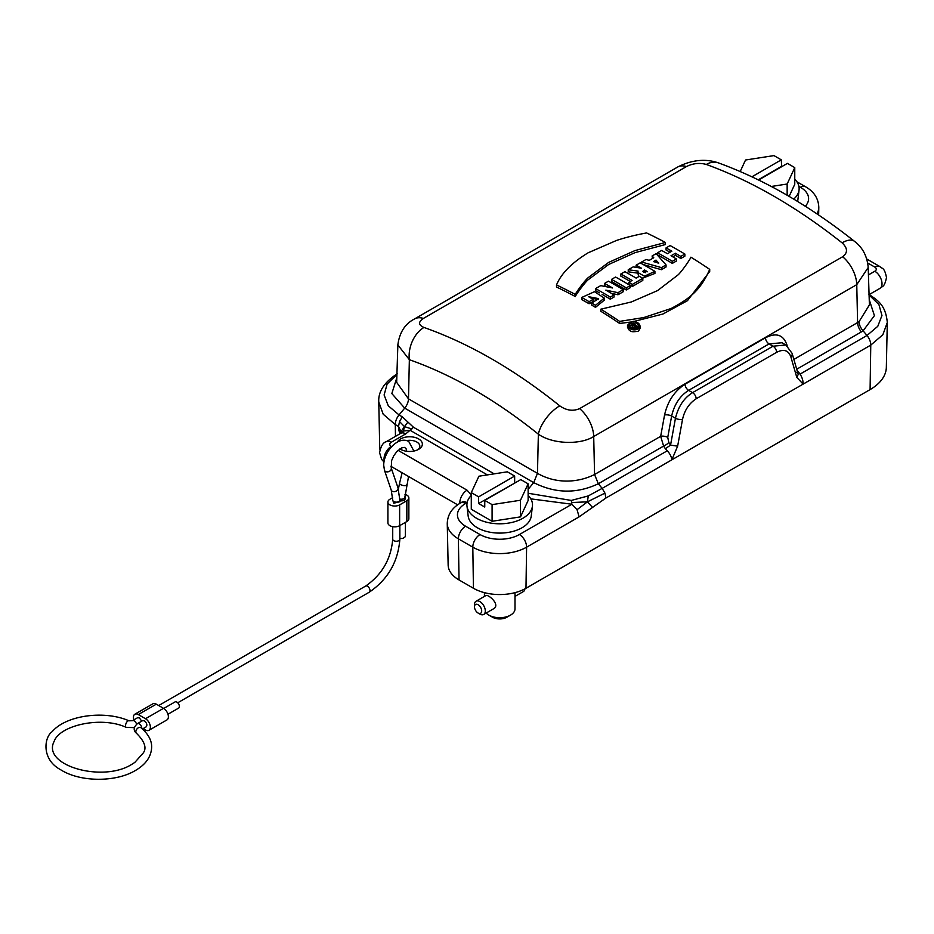 <?xml version="1.0" encoding="UTF-8"?>
<svg xmlns="http://www.w3.org/2000/svg" width="934" height="934" viewBox="0 0 934 934"><rect width="100%" height="100%" fill="white"/><g stroke="black" fill="none" stroke-linecap="round" stroke-linejoin="round"><path stroke-width="1.4" d="M399.857 501.745L393.774 503.204L392.724 500.099A3.573 2.055 -0 0 0 393.774 501.546A3.573 2.055 -0 0 0 397.662 502.002A3.573 2.055 -0 0 0 399.857 500.099L399.857 501.745M405.414 498.768L404.037 500.601L399.857 501.033M404.924 496.059L405.356 497.577L404.048 498.943L399.857 499.375M408.555 476.492L404.901 497.18A3.573 2.055 180 0 1 399.845 499.06M392.654 497.682L389.91 499.258A6.877 3.97 180 0 0 387.902 502.072A6.877 3.97 180 0 0 392.14 505.738A6.877 3.97 180 0 0 399.635 504.874L406.85 500.717A6.877 3.97 -0 0 0 408.858 497.904A6.877 3.97 -0 0 0 404.994 494.343M387.902 502.072L387.902 522.877A6.877 3.97 180 0 0 392.14 526.543A6.877 3.97 180 0 0 399.635 525.679L406.85 521.522A6.877 3.97 -0 0 0 408.858 518.709L408.858 497.904M405.414 522.351L405.356 536.676L402.893 538.463L399.857 538.474M133.842 719.88A6.877 3.97 -120 0 1 134.858 714.23A6.877 3.97 -120 0 1 138.302 714.568L145.506 718.725A6.877 3.97 60 0 1 150 724.796A6.877 3.97 60 0 1 148.95 730.306A6.877 3.97 60 0 1 145.506 729.968L143.124 728.59M141.746 721.153L139.376 717.896L137.59 717.721L132.418 720.709L128.985 720.803C104.573 710.097 66.279 715.117 52.199 731.637C44.131 737.101 41.143 759.365 60.628 769.721C79.822 782.143 115.501 782.505 135.395 770.503C145.844 764.432 151.261 756.668 151.658 747.188C151.81 740.417 148.237 733.926 140.952 727.726L140.952 727.726A3.573 2.358 -51.4 0 0 138.722 727.598A3.573 2.358 -51.4 0 0 136.107 730.365A3.573 2.358 -51.4 0 0 136.492 733.295C133.153 730.458 133.48 727.236 137.461 723.616A3.573 2.055 60 0 1 139.248 723.792A3.573 2.055 60 0 1 141.758 728.392M142.447 728.987L146.206 726.815C147.467 725.088 146.871 723.091 144.42 720.814L142.645 720.628L137.461 723.616M138.302 714.568L156.317 704.166A6.877 3.97 -120 0 0 152.872 703.827L134.858 714.23M156.317 704.166L163.52 708.322A6.877 3.97 60 0 1 168.015 714.393A6.877 3.97 60 0 1 166.964 719.904L148.95 730.306M163.73 708.451L175.067 701.913A3.573 2.055 60 0 1 176.853 702.088A3.573 2.055 60 0 1 179.188 705.228A3.573 2.055 60 0 1 178.639 708.089L167.968 714.241M401.55 432.781L398.526 426.453L399.507 421.549L402.297 416.821L413.482 427.258L410.049 430.259L403.43 431.041L400.686 433.353A10.192 5.884 60 0 1 405.788 433.855L391.253 442.249A5.09 2.942 0 0 0 391.253 446.405A10.192 5.884 120 0 0 384.037 458.898A10.192 5.884 120 0 0 384.236 460.696M403.43 431.041L404.48 426.628L401.351 431.169M887.3 322.51L886.343 367.342A55.491 32.036 180 0 1 870.091 389.595L525.982 588.268A37.15 21.447 180 0 1 473.433 588.268L459.026 579.944A37.15 21.447 180 0 1 448.145 565.047L447.258 523.589A38.037 21.961 0 0 0 458.396 538.848L459.026 579.944M397.382 442.086A12.737 7.355 180 0 1 416.097 437.789A12.737 7.355 180 0 1 418.63 449.324A12.737 7.355 180 0 1 400.616 449.324L400.616 449.324A12.737 7.355 180 0 1 399.915 448.88M401.62 449.838A10.192 5.884 180 0 1 400.336 448.624M406.617 440.579A10.192 5.884 180 0 1 419.821 446.207A10.192 5.884 180 0 1 417.626 449.838M398.059 450.34L467.047 490.175A10.192 5.884 -60 0 0 459.832 502.655A10.192 5.884 120 0 0 459.867 503.356M528.13 489.334L533.711 482.609L537.482 473.34C556.279 484.221 578.391 482.703 594.561 474.495L593.709 436.517C580.318 445.086 552.566 444.257 538.358 434.17C495.569 399.787 452.57 374.954 409.361 359.695L397.861 344.938L396.658 382.333L408.485 398.865L537.482 473.34L538.358 434.17A25.475 11.745 128.9 0 1 559.758 405.846C514.716 369.654 469.452 343.525 423.978 327.449C418.327 325.02 418.14 322.02 423.406 318.424L686.443 166.567C693.016 163.322 699.636 162.609 706.302 164.454C751.345 180.776 796.609 206.904 842.083 242.84C847.733 248.117 847.92 252.74 842.643 256.745L579.605 408.613C573.044 411.45 566.424 410.528 559.758 405.846M462.19 502.025L461.945 502.153A10.192 5.884 60 0 1 467.047 502.655L465.599 503.484A27.845 16.076 0 0 0 465.599 526.227A10.192 5.884 -60 0 0 458.396 538.848L472.814 547.172A38.037 21.961 -0 0 0 526.601 547.172L579.115 516.852L605.933 498.02L671.838 459.82C671.499 456.843 670.005 453.819 667.331 450.76L665.358 448.717L670.554 445.121L677.64 446.16L682.544 419.308C684.599 410.189 689.152 403.348 696.192 398.771L776.633 352.328A5.09 2.942 -120 0 0 773.037 346.199L785.879 344.996L781.98 342.743L769.067 343.91L688.615 390.354C679.917 395.923 674.255 404.492 671.639 416.062L667.752 437.369A5.09 2.008 10.3 0 0 660.665 436.33L664.553 415.023A5.09 2.008 -169.7 0 1 671.639 416.062L675.457 418.269C678.306 406.477 684.015 397.942 692.584 392.642L773.037 346.199L769.067 343.91A5.09 2.942 -120 0 1 765.471 337.781C776.049 332.422 783.159 334.652 786.767 344.471L787.175 345.86M665.358 448.717L663.607 446.078L660.665 436.33L594.561 474.495L598.32 483.754L663.607 446.078A5.09 1.541 146.4 0 0 668.802 442.483L670.554 445.121L675.457 418.269A5.09 2.008 -169.7 0 0 682.544 419.308M793.877 359.427L859 321.751L869.402 304.916L868.2 267.579M842.083 242.84A25.475 11.605 -51.6 0 1 854.505 241.346C862.642 247.51 867.207 256.231 868.2 267.498L856.758 284.648L593.709 436.517A25.475 14.71 -120 0 0 579.605 408.613M634.49 325.464L633.812 325.861L634.957 326.678L635.645 326.281A509.579 294.21 -120 0 0 634.49 325.464L634.49 326.807M637.397 326.246L635.54 327.32C633.567 327.881 632.551 327.484 632.493 326.118L630.006 325.336L633.812 324.985A509.579 294.21 -120 0 0 632.376 323.97L633.369 323.386A509.579 294.21 60 0 1 637.397 326.246L637.397 328.021M632.493 328.208L632.493 326.118M630.006 327.355L630.006 325.336M632.376 323.97L632.376 325.16M635.54 327.32L635.54 328.721M630.111 327.449L632.353 328.161M629.283 326.468L630.006 325.662M631.676 324.892L632.376 324.763M635.832 325.137L638.319 327.063M630.403 327.671L633.789 328.815C638.132 327.822 639.732 326.9 638.599 326.036C639.276 325.441 638.237 324.402 635.459 322.93L630.45 323.292L629.002 325.406L630.403 327.671M629.353 328.278L627.52 325.312C631.139 321.319 634.093 320.292 636.393 322.207C638.389 322.79 639.615 324.098 640.082 326.141C640.222 327.729 638.961 328.885 636.288 329.62C633.766 330.181 631.454 329.725 629.353 328.278M627.52 325.417L627.52 327.39L629.353 330.356C631.886 331.722 631.326 332.06 637.35 331.395C638.155 331.582 639.066 330.519 640.082 328.231L640.082 326.141M657.571 252.799L661.646 250.452A509.579 294.21 60 0 1 667.448 253.721L671.861 251.176A509.579 294.21 -120 0 0 666.047 247.907L670.122 245.56A509.579 294.21 60 0 1 684.867 254.06L680.793 256.418A509.579 294.21 -120 0 0 675.422 253.231L671.009 255.776A509.579 294.21 60 0 1 676.391 258.963L672.317 261.31A509.579 294.21 -120 0 0 657.571 252.799L657.571 254.889A509.579 294.21 60 0 1 672.317 263.388L676.391 261.041L676.391 258.963M666.047 247.907L666.047 249.985A509.579 294.21 60 0 1 670.04 252.227M684.867 254.06L684.867 256.149L680.793 258.496L680.793 256.418M672.807 256.827L675.422 255.309A509.579 294.21 60 0 1 680.793 258.496M675.422 255.309L675.422 253.231M672.317 263.388L672.317 261.31M658.668 263.225L655.995 260.096L653.415 261.59L658.668 262.909M658.155 263.049L658.155 262.407M657.618 262.874L657.618 261.859M655.995 262.174L655.995 260.096M641.611 262.022L646.048 259.465L649.212 260.364L653.765 257.737L652.095 255.974L656.123 253.651L666.047 264.929L661.4 267.614L641.611 262.022L641.611 263.645M652.095 255.974L652.492 258.473M666.047 264.929L666.047 267.007L661.4 269.692L661.4 267.614M643.152 264.52L661.4 269.692M643.608 272.401L644.402 271.981A509.579 294.21 60 0 1 645.616 272.693M644.402 269.903L642.767 271.385L647.577 271.759A509.579 294.21 -120 0 0 644.402 269.903L644.402 271.981M628.243 269.739L633.182 266.89L641.471 268.221A509.579 294.21 -120 0 0 636.101 265.198L640.175 262.851A509.579 294.21 60 0 1 654.921 271.35L644.448 276.195L637.618 272.413L638.12 271.105L628.243 269.739L628.243 271.817L637.618 273.113M636.101 265.198L636.101 267.287A509.579 294.21 60 0 1 636.404 267.451M654.921 271.35L654.921 273.44L642.545 278.192M637.618 272.413L638.809 276.569M620.818 274.024L624.881 271.677A509.579 294.21 60 0 1 636.136 278.11L639.323 276.266A509.579 294.21 60 0 1 642.814 278.344L632.365 284.38A509.579 294.21 -120 0 0 628.874 282.302L632.073 280.457A509.579 294.21 -120 0 0 620.818 274.024L620.818 276.114A509.579 294.21 60 0 1 630.275 281.484M642.814 278.344L642.814 280.422L632.365 286.458L632.365 284.38M628.874 282.302L628.874 284.38A509.579 294.21 60 0 1 632.365 286.458M611.513 279.394L615.576 277.048A509.579 294.21 60 0 1 630.322 285.559L626.259 287.894A509.579 294.21 -120 0 0 611.513 279.394L611.513 281.473A509.579 294.21 60 0 1 626.259 289.984L630.322 287.637L630.322 285.559M626.259 289.984L626.259 287.894M610.299 297.117A509.579 294.21 -120 0 0 595.565 288.606L600.714 285.629L612.576 287.964A509.579 294.21 -120 0 0 604.543 283.422L608.454 281.169A509.579 294.21 60 0 1 623.2 289.668L617.981 292.681L605.851 290.124A509.579 294.21 60 0 1 614.058 294.946L610.299 297.117L610.299 299.195L614.058 297.024L614.058 294.946M604.543 283.422L604.543 285.5A509.579 294.21 60 0 1 606.925 286.831M617.981 292.681L617.981 294.759L623.2 291.747L623.2 289.668M611.373 293.334L617.981 294.759M595.565 288.606L595.565 290.684A509.579 294.21 60 0 1 599.406 292.832M602.103 294.373A509.579 294.21 60 0 1 610.299 299.195M593.148 299.324L589.085 301.67A509.579 294.21 -120 0 0 581.695 297.479L594.503 291.7L604.298 298.098L595.495 305.278A509.579 294.21 -120 0 0 591.771 303.071L598.612 298.611L588.548 296.697A509.579 294.21 60 0 1 593.148 299.324L593.148 301.402L589.085 303.748L589.085 301.67M591.771 303.071L591.771 305.149A509.579 294.21 60 0 1 595.495 307.368L595.495 305.278M590.346 297.724L598.25 299.651M581.695 297.479L581.695 299.557A509.579 294.21 60 0 1 589.085 303.748M595.495 307.368L604.275 300.176L604.298 298.098M556.512 284.94C561.171 273.58 571.69 262.874 588.081 252.822L616.557 240.435C625.675 237.434 635.692 234.936 646.597 232.94A509.579 294.21 60 0 1 665.417 242.466L634.933 250.592L608.629 262.419L588.548 277.386C585.256 279.721 575.554 293.031 575.332 294.467A509.579 294.21 -120 0 0 556.512 284.94L556.512 287.03A509.579 294.21 60 0 1 575.332 296.545C575.589 295.156 585.279 281.718 588.595 279.418L608.699 264.462L635.015 252.647L665.417 244.545L665.417 242.466M575.332 294.467L575.332 296.545M600.819 309.189L631.291 301.986L657.571 290.591L677.664 275.191C680.944 272.763 690.705 258.625 690.903 257.177A509.579 294.21 60 0 1 709.712 269.377C701.236 288.594 691.557 297.806 671.114 308.5L643.76 317.56L619.639 321.389A509.579 294.21 -120 0 0 600.819 309.189L600.819 311.267A509.579 294.21 60 0 1 619.639 323.468L630.567 322.055M709.712 269.377L709.712 271.455L687.436 300.701L662.942 314.022L633.065 321.67M619.639 323.468L619.639 321.389M706.302 164.454A25.475 17.291 -70.2 0 1 718.339 162.866C764.024 179.491 809.416 205.655 854.505 241.346M423.978 327.449A25.475 17.151 109.3 0 0 409.361 359.695L408.485 398.865A10.192 5.884 120 0 1 404.714 408.135L533.711 482.609C555.193 493.537 576.733 493.923 598.32 483.754L602.161 488.377L588.28 495.919L587.416 501.838L592.518 507.431M797.578 201.44A31.604 18.248 0 0 0 797.881 199.899L799.06 189.964A32.795 18.937 -0 0 0 794.764 179.211M379.975 449.546A55.491 32.036 180 0 1 379.718 446.802L378.76 401.935L383.185 414.194L395.292 424.585L395.467 436.365M869.087 295.004L878.906 304.531L881.953 315.482L877.785 326.305L866.997 335.481L863.121 330.811L874.411 315.634L869.227 299.651M776.633 352.328C783.696 348.756 788.424 350.25 790.841 356.788L796.795 377.371L798.185 374.557M667.331 450.76L602.161 488.377L604.952 493.117L587.416 501.838L571.585 502.539L571.293 500.437L528.13 493.257M579.115 516.852L577.049 509.684L571.9 504.232L571.585 502.539M588.28 495.919L571.293 500.437M396.798 377.826L391.825 393.564L404.714 408.135L399.052 414.941L388.275 405.788L384.108 394.977L387.12 384.049L396.903 374.522M402.297 416.821L399.052 414.941A10.192 5.884 120 0 0 395.292 424.585L398.526 426.453L398.97 430.819A5.09 1.121 158 0 1 399.32 430.796L401.398 432.897M400.884 433.236L399.32 430.796M407.889 422.04L404.48 426.628L399.507 421.549M411.824 428.975L404.48 426.628M466.988 506.17L468.179 516.117A31.604 18.248 0 0 0 477.356 527.757A31.604 18.248 0 0 0 510.781 531.936A31.604 18.248 0 0 0 531.236 516.117L532.427 506.17A32.795 18.937 180 0 1 499.702 523.799A32.795 18.937 180 0 1 466.988 506.17A32.795 18.937 180 0 1 471.285 495.417M577.049 509.684L587.416 501.838M677.64 446.16L671.838 459.82L870.768 345.113L870.091 389.595M796.679 372.316L798.442 371.884L800.029 374.137C802.178 377.313 803.182 380.617 803.065 384.061L796.795 377.371M604.952 493.117L605.933 498.02M492.09 504.629L520.507 500.239L528.13 483.824L520.787 479.597L484.758 500.391L492.09 504.629L492.09 521.277L520.507 516.876L528.13 500.472L528.13 483.824M515.019 482.925L478.628 503.519L484.758 507.057L484.758 500.391M514.657 482.715L514.657 476.06L478.628 496.853L478.628 503.519M514.657 476.06L507.325 471.822L478.909 476.212L471.285 492.627L478.628 496.853M471.285 492.627L471.285 509.263L492.09 521.277M520.507 500.239L520.507 516.876M528.13 495.417A32.795 18.937 180 0 1 532.427 506.17M514.996 592.658L514.996 608.886A15.283 8.826 180 0 1 510.513 615.132A15.283 8.826 180 0 1 488.902 615.132A15.283 8.826 180 0 1 486.205 613.031M506.917 617.211L510.513 615.132L506.917 617.211A10.192 5.884 180 0 1 492.498 617.211L488.902 615.132M474.484 606.808L474.484 604.73A7.647 4.413 60 0 1 476.071 601.227L485.773 595.623C488.073 593.779 501.021 604.987 493.421 608.863L483.707 614.467A7.647 4.413 60 0 1 479.889 614.082L478.091 613.043A5.09 2.942 -120 0 0 481.687 610.964A5.09 2.942 -120 0 0 478.091 604.73A5.09 2.942 -120 0 0 474.484 606.808A5.09 2.942 -120 0 0 478.091 613.043M514.996 596.406L523.344 591.584A7.647 4.413 -120 0 0 524.885 588.875M476.071 601.227A7.647 4.413 60 0 1 479.889 601.601A7.647 4.413 60 0 1 484.886 608.338A7.647 4.413 60 0 1 483.707 614.467M781.665 166.707L781.303 159.842L773.959 155.604L745.542 160.006L740.195 171.529M771.321 186.473L787.152 184.021L787.152 195.241M787.152 184.021L794.764 167.618L794.764 184.267L789.137 196.397M794.764 167.618L787.432 163.38L758.618 180.017M781.303 159.842L751.928 176.806M758.233 179.818L781.303 166.497M793.702 199.105A32.795 18.937 -0 0 0 799.06 189.964M392.724 500.099L391.241 490.128A3.573 2.604 -18.8 0 0 392.222 491.261A3.573 2.604 -18.8 0 0 396.366 491.015A3.573 2.604 -18.8 0 0 397.989 487.817L391.241 468.016L391.65 460.52L393.798 455.687L397.067 451.309L401.76 447.876L404.504 447.409L406.033 448.553L406.757 451.285M391.241 490.128L384.481 470.316A3.573 2.604 -18.8 0 0 385.462 471.46A3.573 2.604 -18.8 0 0 389.618 471.215A3.573 2.604 -18.8 0 0 391.241 468.016M406.477 484.968A3.573 1.308 -166.3 0 1 402.706 485.4A3.573 1.308 -166.3 0 1 399.554 483.275L398.398 489.101M406.85 521.522L406.85 500.717M399.635 525.679L399.635 504.874M369.257 592.214A3.573 2.055 60 0 0 369.794 589.354A3.573 2.055 60 0 0 367.471 586.213A3.573 2.055 60 0 0 365.684 586.038C382.029 574.655 391.042 559.046 392.724 539.198A3.573 2.055 -0 0 0 393.774 540.646A3.573 2.055 -0 0 0 397.662 541.101A3.573 2.055 -0 0 0 399.857 539.198L399.857 525.55M145.506 718.725L163.52 708.322M134.321 727.633L126.242 727.388A3.573 1.705 -67.3 0 1 125.658 724.644A3.573 1.705 -67.3 0 1 127.619 721.188A3.573 1.705 -67.3 0 1 128.985 720.803M136.586 724.212A3.573 2.055 -120 0 0 134.204 720.885A3.573 2.055 -120 0 0 132.418 720.709M465.599 526.227L480.018 534.54A10.192 5.884 -60 0 0 472.814 547.172L473.433 588.268M400.686 433.353L386.151 441.747A10.192 5.884 60 0 1 391.253 442.249M467.047 490.175L471.285 494.88M465.599 503.484A10.192 5.884 -120 0 0 460.509 502.982C451.928 507.968 447.514 514.832 447.258 523.589M480.018 534.54A27.845 16.076 -0 0 0 519.397 534.54A10.192 5.884 60 0 1 526.601 547.172L525.982 588.268M664.553 415.023C667.647 401.34 674.465 391.077 685.019 384.224A5.09 2.942 -120 0 0 688.615 390.354L692.584 392.642A5.09 2.942 -120 0 1 696.192 398.771M667.752 437.369L668.802 442.483M685.019 384.224L765.471 337.781M786.136 345.148A5.09 3.526 163.8 0 1 786.767 344.471M796.714 369.234L861.37 331.909A10.192 5.884 60 0 1 857.599 322.639L856.758 284.648A25.475 14.71 60 0 0 842.643 256.745M423.406 318.424A25.475 14.71 -120 0 0 414.579 318.926C405.076 323.748 399.507 332.411 397.849 344.938M686.443 166.567A25.475 14.71 -120 0 0 677.617 167.058C694.382 158.465 708.381 159.399 718.339 162.866M816.946 213.874A38.037 21.961 -0 0 0 818.803 207.383C818.476 198.522 814.063 191.645 805.552 186.765A10.192 5.884 120 0 0 800.45 187.279L798.909 186.38M868.433 274.923L874.808 271.245A10.192 5.884 -120 0 1 882.011 283.726A10.192 5.884 60 0 1 879.91 288.396L869.25 294.549M874.808 271.245A5.09 2.942 -0 0 0 874.808 267.089A10.192 5.884 -60 0 1 879.91 266.587L866.787 259.01M874.808 267.089L867.744 263.003M805.295 206.251A27.845 16.076 0 0 0 800.45 187.279M800.029 374.137L866.997 335.481A10.192 5.884 -120 0 1 870.768 345.113L882.875 334.722L887.3 322.463C885.619 304.542 877.376 300.188 868.655 294.198M861.37 331.909L863.121 330.811A10.192 6.013 56 0 1 859 321.751M790.841 356.788A5.09 3.526 -16.2 0 0 792.125 353.402L798.091 373.974M519.397 534.54L571.9 504.232L530.804 498.861M398.97 430.819L400.161 433.656M413.482 427.258L494.179 473.853M487.385 474.904L410.049 430.259L405.788 433.855M797.111 370.588L798.442 371.884M405.414 498.814L405.414 497.157M399.857 500.099L397.989 487.817M384.481 470.316L383.722 465.342C383.489 452.278 397.919 435.431 408.753 441.478L413.89 451.052M402.122 472.779L399.554 483.275M392.724 539.198L392.724 526.659M177.74 702.777L369.245 592.214C387.914 579.43 398.118 561.754 399.857 539.198M365.684 586.038L158.698 705.544M126.242 727.388C101.573 715.864 59.706 725.158 54.114 741.433C41.505 765.518 102.88 782.961 131.834 764.316L134.846 762.401L143.229 752.991C146.93 748.029 144.688 741.468 136.492 733.295M457.637 504.827L390.891 466.299M383.991 462.026L381.644 459.4L379.566 452.651C380.909 446.125 383.103 442.494 386.151 441.747M461.945 502.153L460.509 502.982M414.579 318.926L677.617 167.058M805.552 186.765L796.9 181.78M879.91 266.587C882.221 269.132 884.3 266.809 886.494 277.491C884.3 288.174 882.221 285.839 879.91 288.396M818.639 215.007L818.803 207.383M792.125 353.402L785.879 344.996M397.394 373.67C384.353 382.169 378.142 391.591 378.76 401.935M484.419 592.658L484.419 596.406"/></g></svg>
